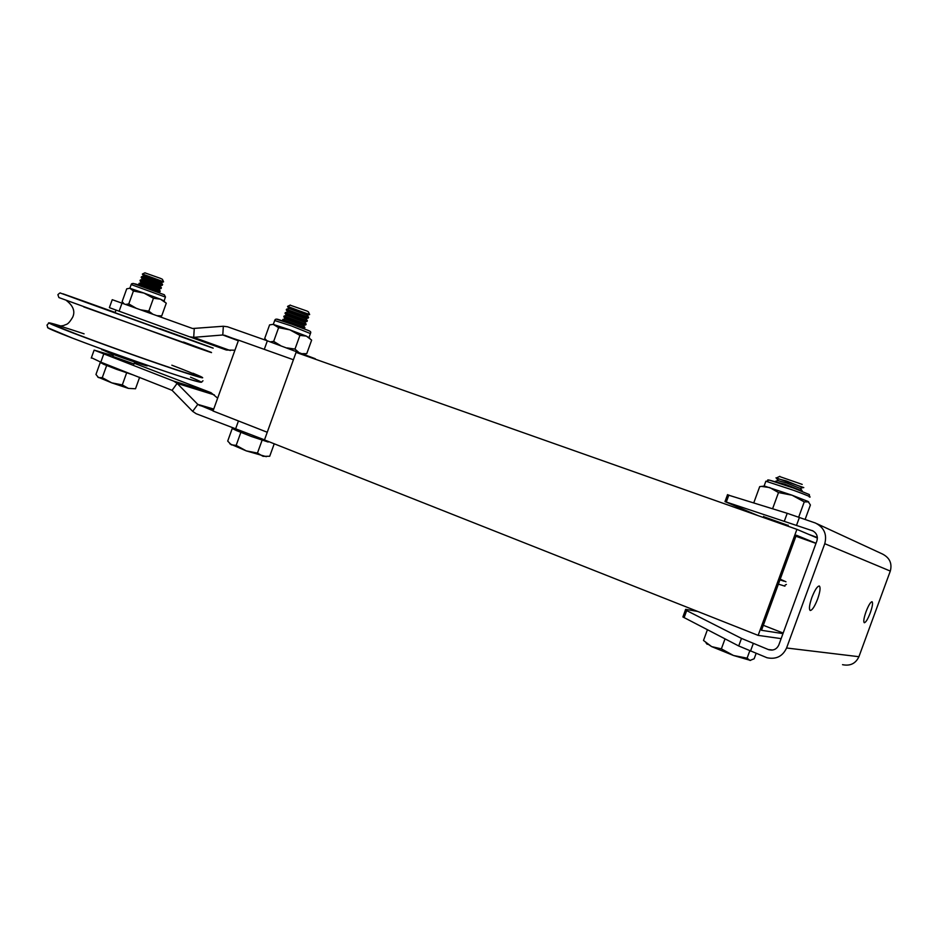 <?xml version="1.0" encoding="UTF-8"?>
<svg xmlns="http://www.w3.org/2000/svg" width="938" height="938" viewBox="0 0 938 938"><rect width="100%" height="100%" fill="white"/><g stroke="black" fill="none" stroke-linecap="round" stroke-linejoin="round"><path stroke-width="1.41" d="M870.3 612.784C872.492 606.452 873.067 602.759 872.047 601.715C870.546 601.938 868.541 605.256 866.044 611.67C863.851 618.025 863.265 621.706 864.285 622.738C865.809 622.492 867.814 619.174 870.3 612.784M817.643 599.007C820.164 591.632 820.703 587.294 819.284 586.004C817.279 586.18 814.805 590.014 811.862 597.494C809.342 604.893 808.791 609.231 810.221 610.486C812.238 610.286 814.712 606.464 817.643 599.007M763.872 516.768L787.779 525.315M727.407 494.807L787.216 513.309L815.474 523.041C824.103 527.484 827.199 534.379 824.76 543.7L786.583 647.994C782.655 656.365 776.136 659.613 767.026 657.749L738.71 645.965L682.887 616.958L685.432 609.97L741.477 638.403L768.304 649.542L772.666 650.022M813.023 530.943L724.992 501.607L757.869 515.56M808.579 534.308L817.361 537.533M697.638 611.424L685.596 609.337L685.432 609.97M842.535 664.679C850.203 666.238 855.667 663.576 858.915 656.706L890.303 571.078C892.296 563.421 889.67 557.723 882.4 553.995L816.928 523.721M771.951 650.104L769.008 649.776C773.58 650.738 776.852 649.119 778.833 644.922L816.892 540.909C818.112 536.231 816.552 532.784 812.202 530.568L812.718 530.791M769.008 649.776L768.304 649.542M781.131 638.626L758.139 635.378L264.469 439.934L296.068 352.383L796.913 529.36L817.385 538.049M758.139 635.378L796.913 529.36M782.972 633.619L761.504 630.301L796.292 535.199L816.025 543.278M795.905 536.243L815.99 543.395M763.333 625.294L783.171 633.056M116.019 310.091L115.069 312.717L159.929 328.886M101.843 349.569L109.195 352.876C124.238 358.691 151.276 367.802 146.75 365.539M267.248 432.254L213.032 410.996L238.545 340.177L293.406 359.746M264.282 349.358L267.353 340.822L315.285 358.726M267.353 340.822L227.5 326.776L223.326 326.248L192.618 328.511L121.999 303.162L119.114 311.205L109.383 307.641L112.243 299.691L121.999 303.162M238.533 340.213L222.798 334.983L193.697 337.352L189.628 336.824L119.114 311.205M234.934 350.214L226.375 350.026L189.628 336.824M133.982 363.944L112.853 356.428M264.504 439.852L196.183 413.728L192.677 411.372L172.076 390.325L177.13 383.384L197.801 404.384L213.114 410.762M217.651 398.169L211.003 392.682L134.228 363.241M113.099 355.725L94.128 350.12L173.682 381.109L177.13 383.384L214.368 394.898M172.076 390.325L100.812 362.162L91.408 357.706M163.575 281.775L142.459 274.025M163.447 281.975L142.459 274.259M163.505 281.646L162.403 279.29L160.504 278.375L144.898 272.841M162.508 284.39L161.242 282.584L143.702 276.135M162.602 284.531L141.462 276.769M162.274 285.258L141.263 277.554M161.324 287.685L160.058 285.867L142.529 279.43M161.418 287.814L140.278 280.063M161.09 288.541L140.067 280.837M160.152 290.979L158.862 289.15L141.345 282.737M160.234 291.097L139.105 283.358M159.906 291.824L138.883 284.132M102.84 363.452L100.202 362.643L102.793 363.592M103.368 364.167L116.593 369.326L103.368 364.167M116.593 369.326L133.219 374.954L116.593 369.326M128.389 388.391L135.506 388.766L128.389 388.391L122.303 384.92L111.739 382.845L128.389 388.391M97.681 376.994L111.739 382.845L102.277 377.674L98.549 377.604L95.957 374.473L100.202 362.643M126.607 372.949L122.303 384.92M139.633 377.287L135.506 388.766M106.58 365.703L102.277 377.674M309.669 314.523L287.649 306.667M309.493 314.64L287.579 306.409L288.845 308.579M309.517 314.265L308.426 311.873L307.043 311.053L290.1 305.167M308.45 317.103L307.218 315.297L288.892 308.461M308.637 317.361L286.536 309.306M308.262 318.064L286.407 310.091M307.23 320.526L305.976 318.721L287.614 312.002M307.394 320.784L285.304 312.717M307.031 321.476L285.164 313.503M305.999 323.962L304.744 322.133L286.383 315.426M306.163 324.196L284.073 316.141M305.8 324.888L283.921 316.915M304.768 327.397L303.502 325.556L285.164 318.861M304.92 327.608L282.83 319.565M304.569 328.312L282.678 320.327M271.434 442.689L273.45 443.486M235.426 429.416L232.225 428.514L236.47 430.565L235.379 429.545M236.47 430.565L251.407 436.498L236.47 430.565M251.407 436.498L268.186 442.033L251.407 436.498M229.81 443.791L246.225 450.873L266.333 456.677M274.224 443.791L269.71 456.267L263.039 456.314L257.458 453.066L246.225 450.873L236.165 445.374L231.323 444.846L227.7 441.083L232.225 428.514M262.054 440.344L257.458 453.066M240.761 432.641L236.165 445.374M803.796 487.596L775.972 477.852M803.209 487.678L786.384 480.971L776.582 478.392M802.201 484.395L779.466 476.504M801.92 490.515L800.489 488.51L786.384 482.941L777.93 480.608M802.248 490.996L785.176 484.278L775.081 481.757M786.853 525.796L764.493 517.729M705.974 642.835L711.649 646.61L733.516 655.498L750.552 660.434M756.11 653.434L754.152 658.769L749.943 660.446L747.105 658.159L733.516 655.498L721.369 648.861L711.649 646.61L703.5 640.478L707.416 629.738M749.767 650.878L747.105 658.159M725.027 638.872L721.369 648.861M129.784 288.224L143.995 293.078L153.457 298.249L148.814 311.158L140.512 309.81M129.995 288.189L126.712 288.845L122.128 301.602L124.168 303.935M129.831 288.224L133.419 291.003L128.787 303.912L125.598 304.451M133.419 291.003L143.995 293.078L160.457 299.187L166.284 303.173L161.699 315.918L156.904 315.696M136.186 308.25L128.787 303.912M153.457 298.249L160.457 299.187L164.502 301.145M152.906 314.253L148.814 311.158M159.026 316.458L161.699 315.918M273.134 324.36L289.877 329.859L299.926 335.37L294.978 349.1L287.11 347.916M273.544 324.302L269.593 324.888L264.704 338.442L266.861 340.658M273.192 324.372L278.621 327.655L273.673 341.385L270.238 341.854M278.621 327.655L289.877 329.859L306.409 336.121L311.639 340.119L306.749 353.673L302.646 353.649M280.45 345.512L273.673 341.385M299.926 335.37L306.409 336.121L309.798 338.255M298.378 352.055L294.978 349.1M809.306 497.023C812.355 497.515 807.208 495.311 793.876 490.41L765.865 481.206L764.142 485.954L792.118 495.229L804.265 501.889L798.672 517.166M764.622 486.072L759.71 486.611L753.777 502.827M762.289 486.517L769.746 487.584L778.505 492.556L772.595 508.724M778.505 492.556L792.118 495.229L808.087 501.478L810.409 504.984L805.132 519.418M804.265 501.889L808.697 501.9M726.305 502.029L728.861 495.018M784.438 520.895L787.216 513.309M796.62 525.069L799.422 517.424M686.663 610.638L684.107 617.638M741.477 638.403L738.71 645.965M753.284 643.538L750.494 651.171M890.303 571.078L824.76 543.7M786.583 647.994L858.915 656.706M202.983 380.781L201.647 381.918C202.209 382.212 201.74 383.021 191.106 379.784C168.793 373.078 107.354 351.539 72.484 338.126L47.92 327.808L46.97 325.123L48.565 323.352C50.957 324.091 42.21 320.433 60.618 325.955C41.8 320.186 46.337 322.684 74.219 333.447C101.961 344.035 148.122 360.509 176.18 369.853C204.554 379.175 210.159 380.3 192.994 373.242M72.402 338.102C55.19 331.466 46.9 327.901 47.533 327.421M115.163 312.46C62.225 293.383 38.833 285.234 85.428 302.212L197.695 342.733C223.514 351.938 215.576 348.889 185.032 337.762L160.011 328.663M84.08 333.834C47.088 321.546 44.977 321.804 77.772 334.608C107.507 345.958 158.71 364.085 182.722 371.8C205.586 378.929 201.963 376.736 171.842 365.199M190.543 377.193C208.588 384.686 203.487 383.865 175.23 374.719C147.219 365.527 100.507 348.889 72.531 338.149M183.496 342.03C214.016 353.216 221.896 356.417 196.03 347.33L58.895 297.569L57.886 294.684C59.457 293.09 60.372 292.574 60.642 293.16L213.02 348.057M224.475 335.194L238.451 340.424M223.326 326.248L222.798 334.983L238.334 340.775M194.248 328.722L193.697 337.352L230.349 350.554M238.451 420.963L235.45 429.287M213.559 409.531L199.208 405.322M192.677 411.372L197.801 404.384L213.723 409.062M100.812 362.162L103.696 354.118M211.003 392.682L173.682 381.109M164.15 300.676L165.44 297.088L131.179 284.566M133.126 283.417L164.326 294.755L165.475 296.983M309.083 337.281L310.431 333.565L291.308 325.885L274.693 320.526M276.651 319.213L292.035 324.29C310.161 331.501 311.533 330.704 310.501 333.353M809.506 496.53L809.342 494.572L794.052 488.241L769.09 480.045L765.689 481.698M767.718 479.963C768.679 479.599 777.45 482.355 794.029 488.229M724.992 501.607L727.548 494.619M66.352 300.477C73.211 305.788 75.333 311.322 72.73 317.103C67.665 325.767 66.152 323.997 64.147 325.322C61.58 326.143 58.754 326.107 55.67 325.228L59.633 325.967M83.74 306.914L211.285 352.348M192.994 373.23L201.002 376.642M101.75 349.792L101.984 349.147M91.267 358.082L94.128 350.12M143.854 276.1L141.579 276.698M143.725 276.077L142.353 274.107M162.532 284.507L162.297 285.164M142.658 279.395L140.383 280.005M142.541 279.372L141.169 277.413M161.359 287.802L161.113 288.458M141.462 282.701L139.187 283.299M141.357 282.678L139.985 280.72M160.175 291.085L159.929 291.753M139.938 285.644L138.801 284.026M134.662 362.033L133.888 364.202M113.533 354.517L112.748 356.686M103.004 363.006L102.711 363.815M158.076 292.281L159.847 291.812M139.129 283.288L138.859 284.038M158.885 289.092L161.019 288.529M140.313 279.981L140.043 280.732M160.07 285.809L162.192 285.234M141.497 276.687L141.228 277.425M161.254 282.514L163.364 281.951M145.015 272.794L142.553 273.943M289.103 308.508L286.747 309.153M287.86 311.932L285.492 312.589M287.649 311.897L286.231 309.821M286.618 315.367L284.249 316.024M286.418 315.332L285 313.257M285.375 318.803L283.006 319.448M285.187 318.756L283.768 316.692M283.276 321.195L282.537 320.128M235.473 429.299L235.25 429.909M303.443 328.558L304.451 328.277M282.889 319.424L282.631 320.139M303.537 325.463L305.671 324.865M284.12 315.989L283.862 316.704M304.78 322.039L306.902 321.453M285.363 312.565L285.105 313.28M306.011 318.615L308.121 318.029M286.594 309.13L286.336 309.845M307.254 315.191L309.341 314.617M290.311 305.061L287.732 306.292M778.423 480.467L775.562 481.276M777.977 480.373L776.242 477.888M764.482 517.624L763.602 516.369M707.193 644.324L705.997 642.87M786.771 525.597L788.248 525.186M800.548 488.276L802.916 487.608M779.865 476.316L776.746 477.817M129.89 288.165L131.226 284.46C131.449 282.561 136.432 283.698 146.187 287.872M273.345 324.255L274.764 320.315C275.842 317.196 280.591 320.843 292.035 324.29M779.959 579.848L784.016 581.197M785.95 581.771L780.205 579.168M786.384 584.456C782.104 586.004 789.573 587.434 778.388 584.151"/></g></svg>
